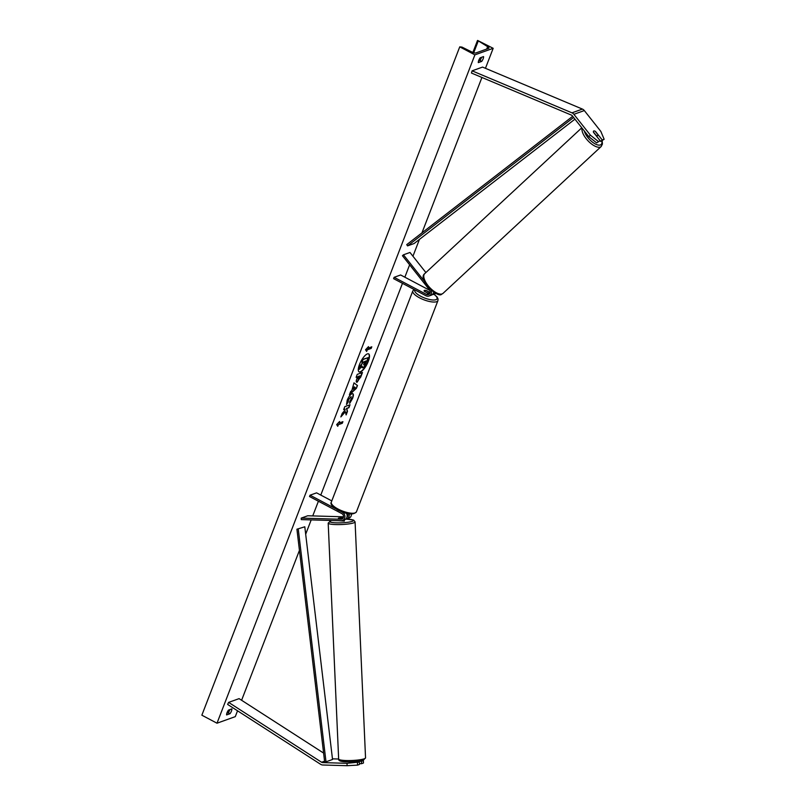 <?xml version="1.0" encoding="UTF-8"?>
<svg xmlns="http://www.w3.org/2000/svg" width="806" height="806" viewBox="0 0 806 806"><rect width="100%" height="100%" fill="white"/><g stroke="black" fill="none" stroke-linecap="round" stroke-linejoin="round"><path stroke-width="1.21" d="M424.419 281.294L403.443 254.807L409.972 252.469L425.89 272.559M429.82 290.382L400.642 274.977L394.114 277.314L393.6 278.654L425.921 295.731A4.534 4.03 -109.7 0 0 429.004 295.993L431.22 295.197A4.534 4.03 -109.7 0 0 433.709 292.094M429.004 295.993A4.534 4.03 -109.7 0 0 431.19 290.17M394.114 277.314L426.445 294.392A3.022 2.69 -109.7 0 0 429.477 289.858L402.446 255.734L403.443 254.807M430.142 292.528L426.455 290.583A3.022 0.967 21.1 0 0 424.107 290.664A3.022 0.967 21.1 0 0 424.369 291.329L428.661 293.596A3.022 2.69 -109.7 0 0 429.497 293.878M435.159 292.971A4.534 4.03 70.3 0 1 433.316 294.442L435.532 293.646A4.534 4.03 -109.7 0 0 436.036 293.424M433.316 294.442A4.534 4.03 70.3 0 1 432.207 294.653M602.233 139.952L604.147 139.267L600.631 141.433L602.233 139.952L595.563 131.529A3.022 1.3 47.1 0 0 593.78 130.965A3.022 1.3 47.1 0 0 593.569 131.096A3.022 1.3 47.1 0 0 593.478 132.275L600.148 140.697L596.631 142.874L600.148 140.697M600.631 141.433L600.087 140.748M596.631 142.874L588.803 136.667L572.28 115.802A2.418 2.146 -109.7 0 0 571.323 115.067L471.46 73.054L472.104 70.837L482.552 67.089L582.416 109.092A4.836 4.302 -109.7 0 1 582.768 109.263A4.836 4.302 -109.7 0 1 584.32 110.563L600.853 131.438L604.147 139.267M588.803 136.667L590.405 135.176L573.882 114.311A4.836 4.302 -109.7 0 0 572.32 113.011A4.836 4.302 -109.7 0 0 571.968 112.84L472.104 70.837M590.405 135.176L598.233 141.382M338.651 759.02L333.14 758.859A2.418 2.146 70.3 0 1 332.445 758.708M347.003 763.312L322.692 762.607A2.418 2.146 70.3 0 1 321.594 762.254L228.622 702.389L227.624 704.424L320.597 764.29A4.836 4.302 70.3 0 0 320.939 764.491A4.836 4.302 70.3 0 0 322.803 764.995L347.114 765.7L357.552 765.126L359.466 764.441L359.355 762.053L347.003 763.312L347.114 765.7M351.003 761.811L359.355 762.053M362.499 760.461L363.365 760.612L361.451 761.297L358.539 761.217M357.552 765.126L357.441 762.738M323.599 753.076L239.07 698.641L228.622 702.389M361.451 761.297L361.551 763.695L363.466 763L363.365 760.612M361.551 763.695L359.426 763.625M342.832 518.46L338.762 518.349L340.857 517.643M340.978 511.538L342.369 512.273A4.534 4.03 70.3 0 1 344.918 516.626A4.534 4.03 70.3 0 1 342.349 520.555A4.534 4.03 70.3 0 1 341.019 520.767L301.273 519.608L301.202 518.117L307.731 515.769L343.537 516.817M346.489 513.362A4.534 4.03 70.3 0 1 344.575 519.759L342.349 520.555M331.8 500.899L316.577 492.859L310.048 495.196L309.524 496.536L341.855 513.613A3.022 2.69 70.3 0 1 340.958 519.265L301.202 518.117M340.857 517.593L343.326 517.664M346.963 517.099A3.022 2.69 -109.7 0 0 347.567 513.603M351.436 514.057A4.534 4.03 70.3 0 1 348.877 518.208L346.661 519.004A4.534 4.03 -109.7 0 0 349.069 513.865M310.048 495.196L335.437 508.616M345.562 519.215A4.534 4.03 -109.7 0 0 346.661 519.004M427.815 293.031L424.208 291.127A3.022 0.967 -158.9 0 1 424.107 290.664A3.022 0.967 -158.9 0 1 426.042 290.472L429.648 292.377A3.022 0.967 -158.9 0 1 429.749 292.84A3.022 0.967 -158.9 0 1 427.815 293.031L427.785 293.132M596.037 135.307L593.397 131.962A3.022 1.3 -132.9 0 1 593.569 131.096A3.022 1.3 -132.9 0 1 593.78 130.965A3.022 1.3 -132.9 0 1 595.221 131.307L597.871 134.652A3.022 1.3 -132.9 0 1 597.689 135.529A3.022 1.3 -132.9 0 1 597.488 135.65A3.022 1.3 -132.9 0 1 596.037 135.307L595.946 135.398M359.013 371.868A10.196 3.355 117.8 0 0 368.05 361.209A10.196 3.355 117.8 0 0 368.533 353.844M368.302 361.34A10.196 3.355 117.8 0 0 368.664 353.905A10.196 3.355 117.8 0 0 359.496 364.503A10.196 3.355 117.8 0 0 359.133 371.939A10.196 3.355 117.8 0 0 368.302 361.34M474.895 54.858L493.171 48.31L477.615 40.441L487.63 46.657A3.022 0.967 -158.9 0 1 488.96 48.108A3.022 0.967 -158.9 0 1 488.658 48.35L475.862 52.944A3.022 0.967 -158.9 0 1 472.225 52.178L461.969 47.091L459.742 46.859L474.895 54.858L217.005 723.204L235.281 716.645L237.538 710.801M241.599 700.273L299.439 550.377M305.686 534.197L311.197 519.9M312.738 515.921L318.41 501.221M320.778 495.075L402.476 283.339M404.854 277.193L409.629 264.811M412.944 256.217L419.432 239.412M421.961 232.853L481.928 77.457M485.454 68.308L493.171 48.31M352.051 393.721C353.612 393.388 353.794 394.94 352.585 398.386L349.754 403.312L349.764 401.388L351.285 398.829L350.882 396.774L348.494 399.826L348.192 402.013L346.56 404.521L347.205 400.209C348.625 396.804 350.237 394.638 352.031 393.731L352.867 393.711M351.204 396.723L348.232 399.695L348.192 402.013M362.136 372.624L360.463 376.946L357.149 382.195C355.99 382.437 355.95 381.127 357.048 378.266L357.612 376.805L356.121 377.339L357.26 374.377L362.488 372.503L360.715 377.087L356.564 382.205M345.431 411.675L346.117 414.919L347.477 411.403L346.781 408.481L348.897 407.725L350.036 404.763L344.817 406.637L343.668 409.599L345.018 409.116L345.19 409.982L342.218 413.367L340.847 416.934L345.431 411.675L341.14 416.178M483.56 56.591L480.164 57.81A3.778 1.239 117.8 0 0 478.744 60.39A3.778 1.239 117.8 0 0 478.311 62.616L481.706 61.397A3.778 1.239 117.8 0 0 483.56 56.591M228.471 710.106L231.866 708.887A3.778 1.239 -62.2 0 1 230.002 713.703L226.607 714.922A3.778 1.239 -62.2 0 1 227.04 712.695A3.778 1.239 -62.2 0 1 228.471 710.106M367.879 348.232L368.503 346.62L365.531 349.764L366.639 351.436L367.264 349.834L371.173 348.424L371.798 346.822L367.879 348.232L367.989 347.164M337.754 426.293L336.656 424.611L339.618 421.478L338.994 423.079L342.913 421.679L342.298 423.281L338.379 424.681L337.754 426.293M351.849 390.487L353.985 382.86L357.471 385.51L356.373 388.351L349.401 394.749L350.62 391.595L351.849 390.487M478.542 60.964L479.943 60.47A3.778 1.239 117.8 0 0 481.565 57.307M229.861 709.602A3.778 1.239 -62.2 0 1 228.239 712.766L226.839 713.27M217.005 723.204L201.853 715.194L459.742 46.859M479.943 60.47L481.706 61.397M228.239 712.766L230.002 713.703M362.146 367.697L362.811 367.768L362.055 366.146L359.244 369.35L360.564 365.924L363.486 361.894L361.894 362.468L363.043 359.496L368.282 357.622L364.403 366.377L362.821 367.768M362.559 367.637L361.793 366.005M363.133 362.025L360.312 365.793L359.244 369.35M361.894 362.468L362.791 359.365L368.282 357.622M371.445 346.953L371.173 348.424M366.448 351.144L367.264 349.834M367.012 349.693L370.921 348.293M339.104 422.022L338.994 423.079M338.379 424.681L342.298 423.281M342.046 423.15L342.56 421.8M338.127 424.55L337.563 426.001M343.769 409.337L345.018 409.116M346.016 414.405L347.225 411.272L346.52 408.35L348.897 407.725M348.645 407.594L349.683 404.884M357.169 382.185L356.454 382.125M356.222 377.077L357.612 376.805M360.131 375.898L358.751 376.392L358.247 379.253L360.131 375.898L358.499 376.261L357.975 379.122M351.799 393.59C353.36 393.247 353.542 394.809 352.333 398.255L349.492 403.181M347.94 401.882L346.449 404.169M353.975 382.91L357.471 385.51M357.219 385.379L356.373 388.351M356.121 388.22L349.623 394.184M354.217 386.85L353.038 389.107L355.224 387.525L354.217 386.85L353.29 389.238M363.587 364.695L365.874 361.038L364.614 361.491L363.677 364.826M363.889 364.816L365.521 361.169M344.545 519.769L344.303 521.089L338.53 520.696M342.923 518.349L338.419 518.157L343.306 517.714M572.673 116.306L406.728 244.641L407.564 245.88L414.093 243.533L574.93 119.157M573.6 117.475L407.564 245.88M296.92 529.21L304.799 526.792L296.92 529.21L324.657 761.902L326.007 761.821L298.27 529.129M326.007 761.821L332.535 759.474L304.799 526.792M426.445 294.392L428.661 293.596M571.968 112.84L582.416 109.092M573.882 114.311L584.32 110.563M322.692 762.607L324.657 761.902M332.485 759.091L333.14 758.859M321.594 762.254L324.566 761.186M340.958 519.265L342.621 518.671M414.868 289.888A11.949 3.818 21.1 0 0 420.742 296.276A11.949 3.818 21.1 0 0 434.968 299.923A11.949 3.818 21.1 0 0 433.83 294.261M433.971 294.21L437.054 296.951L438.061 298.966L437.94 300.608A13.46 4.302 -158.9 0 1 419.573 297.847A13.46 4.302 -158.9 0 1 412.823 290.926L331.326 502.118A13.46 4.302 21.1 0 0 338.077 509.049A13.46 4.302 21.1 0 0 356.443 511.81C353.471 515.175 347.336 514.621 338.026 510.148C332.213 506.581 329.986 503.901 331.326 502.118M584.32 131.005A11.949 5.118 47.1 0 0 591.342 141.211A11.949 5.118 47.1 0 0 600.349 144.959A11.949 5.118 47.1 0 0 601.86 141M602.173 140.889L602.435 144.012L601.185 146.521A13.46 5.773 -132.9 0 1 600.269 147.065A13.46 5.773 -132.9 0 1 588.199 141A13.46 5.773 -132.9 0 1 582.083 128.174M581.781 127.801L424.702 273.657A13.46 5.773 47.1 0 0 428.812 286.533A13.46 5.773 47.1 0 0 442.101 293.928A13.46 5.773 47.1 0 0 443.008 293.384L601.185 146.521M486.703 49.055L487.63 46.657M473.706 52.753L478.129 41.297M338.651 759.051C338.319 760.844 341.119 761.771 347.074 761.821C354.741 761.811 360.171 761.267 363.365 760.189L365.541 757.852A13.46 2.025 177.5 0 1 364.221 758.809A13.46 2.025 177.5 0 1 349.159 760.562A13.46 2.025 177.5 0 1 338.651 759.051L328.193 523.094A13.46 2.025 -2.5 0 0 338.701 524.605A13.46 2.025 -2.5 0 0 353.763 522.852A13.46 2.025 -2.5 0 0 355.083 521.905L353.633 520.082L346.268 519.124M346.187 519.145A11.949 1.803 177.5 0 1 352.333 521.321A11.949 1.803 177.5 0 1 336.414 522.852A11.949 1.803 177.5 0 1 330.813 520.696A11.949 1.803 177.5 0 1 331.468 520.485M340.595 759.998A11.949 1.803 -2.5 0 0 348.091 761.811A11.949 1.803 -2.5 0 0 362.922 760.26M437.94 300.608L356.443 511.81M429.356 293.858L429.749 292.84M414.072 289.465L412.823 290.926M443.008 293.384L441.688 294.18C438.101 298.784 417.236 279.057 424.702 273.657M597.689 135.529L596.742 136.405M477.464 40.572L472.447 53.569M365.541 757.852L355.083 521.905M331.276 520.485L328.193 523.094"/></g></svg>
